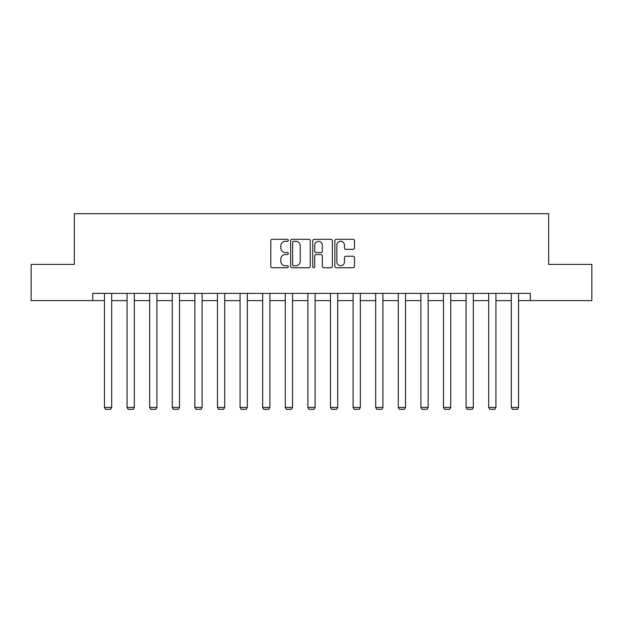 <?xml version="1.0" encoding="UTF-8"?>
<svg xmlns="http://www.w3.org/2000/svg" width="623" height="623" viewBox="0 0 623 623"><rect width="100%" height="100%" fill="white"/><g stroke="black" fill="none" stroke-linecap="round" stroke-linejoin="round"><path stroke-width="0.93" d="M288.317 240.307A0.997 0.997 0 0 0 287.328 239.31L272.212 239.31A1.425 1.425 0 0 0 270.795 240.735L270.795 266.333A1.425 1.425 0 0 0 272.212 267.75L287.328 267.75A0.997 0.997 0 0 0 288.317 266.761A0.997 0.997 0 0 0 287.328 265.764L285.365 265.764A4.548 4.548 0 0 1 280.817 261.208L280.817 259.075A4.548 4.548 0 0 1 285.365 254.527L287.328 254.527A0.997 0.997 0 0 0 288.317 253.53A0.997 0.997 0 0 0 287.328 252.533L285.365 252.533A4.548 4.548 0 0 1 280.817 247.985L280.817 245.851A4.548 4.548 0 0 1 285.365 241.303L287.328 241.303A0.997 0.997 0 0 0 288.317 240.307M353.062 249.34A1.425 1.425 0 0 0 354.487 247.915L354.487 240.735A1.425 1.425 0 0 0 353.062 239.31L336.28 239.31A1.425 1.425 0 0 0 334.855 240.735L334.855 266.333A1.425 1.425 0 0 0 336.28 267.75L353.062 267.75A1.425 1.425 0 0 0 354.487 266.333L354.487 257.657A1.425 1.425 0 0 0 353.062 256.232L345.882 256.232A1.425 1.425 0 0 0 344.457 257.657L344.457 261.956A3.808 3.808 0 0 1 340.656 265.764A3.808 3.808 0 0 1 336.848 261.956L336.848 245.104A3.808 3.808 0 0 1 340.656 241.303A3.808 3.808 0 0 1 344.457 245.104L344.457 247.915A1.425 1.425 0 0 0 345.882 249.34L353.062 249.34M92.726 300.621L31.15 300.621L31.15 264.401L74.324 264.401L74.324 213.689L548.676 213.689L548.676 264.401L591.85 264.401L591.85 300.621L530.274 300.621L530.274 293.378L92.726 293.378L92.726 300.621L104.462 300.621M310.254 240.735A1.425 1.425 0 0 0 308.837 239.31L292.055 239.31A1.425 1.425 0 0 0 290.63 240.735L290.63 266.333A1.425 1.425 0 0 0 292.055 267.75L308.837 267.75A1.425 1.425 0 0 0 310.254 266.333L310.254 240.735M314.163 239.31L330.945 239.31A1.425 1.425 0 0 1 332.371 240.735L332.371 266.333A1.425 1.425 0 0 1 330.945 267.75L323.765 267.75A1.425 1.425 0 0 1 322.34 266.333L322.34 255.952A1.425 1.425 0 0 0 320.923 254.527L316.157 254.527A1.425 1.425 0 0 0 314.732 255.952L314.732 266.761A0.997 0.997 0 0 1 313.743 267.75A0.997 0.997 0 0 1 312.746 266.761L312.746 240.735A1.425 1.425 0 0 1 314.163 239.31M111.704 300.621L127.061 300.621M134.311 300.621L149.668 300.621M156.91 300.621L172.267 300.621M179.51 300.621L194.867 300.621M202.109 300.621L217.474 300.621M224.716 300.621L240.073 300.621M247.315 300.621L262.672 300.621M269.915 300.621L285.279 300.621M292.522 300.621L307.879 300.621M315.121 300.621L330.478 300.621M337.721 300.621L353.085 300.621M360.328 300.621L375.685 300.621M382.927 300.621L398.284 300.621M405.526 300.621L420.891 300.621M428.133 300.621L443.49 300.621M450.733 300.621L466.09 300.621M473.332 300.621L488.689 300.621M495.939 300.621L511.296 300.621M518.538 300.621L530.274 300.621M293.62 241.303A0.997 0.997 0 0 0 292.623 242.3L292.623 264.767A0.997 0.997 0 0 0 293.62 265.764L295.676 265.764A4.548 4.548 0 0 0 300.231 261.208L300.231 245.851A4.548 4.548 0 0 0 295.676 241.303L293.62 241.303M322.34 245.174A3.808 3.808 0 0 0 318.54 241.374A3.808 3.808 0 0 0 314.732 245.174L314.732 251.116A1.425 1.425 0 0 0 316.157 252.533L320.923 252.533A1.425 1.425 0 0 0 322.34 251.116L322.34 245.174M111.704 293.378L111.704 407.426L104.462 407.426L104.462 293.378M111.704 407.426L110.621 409.311L105.544 409.311L104.462 407.426M134.311 293.378L134.311 407.426L127.061 407.426L127.061 293.378M134.311 407.426L133.221 409.311L128.151 409.311L127.061 407.426M156.91 293.378L156.91 407.426L149.668 407.426L149.668 293.378M156.91 407.426L155.82 409.311L150.75 409.311L149.668 407.426M179.51 293.378L179.51 407.426L172.267 407.426L172.267 293.378M179.51 407.426L178.427 409.311L173.35 409.311L172.267 407.426M202.109 293.378L202.109 407.426L194.867 407.426L194.867 293.378M202.109 407.426L201.027 409.311L195.957 409.311L194.867 407.426M224.716 293.378L224.716 407.426L217.474 407.426L217.474 293.378M224.716 407.426L223.626 409.311L218.556 409.311L217.474 407.426M247.315 293.378L247.315 407.426L240.073 407.426L240.073 293.378M247.315 407.426L246.233 409.311L241.156 409.311L240.073 407.426M269.915 293.378L269.915 407.426L262.672 407.426L262.672 293.378M269.915 407.426L268.832 409.311L263.763 409.311L262.672 407.426M292.522 293.378L292.522 407.426L285.279 407.426L285.279 293.378M292.522 407.426L291.432 409.311L286.362 409.311L285.279 407.426M315.121 293.378L315.121 407.426L307.879 407.426L307.879 293.378M315.121 407.426L314.039 409.311L308.961 409.311L307.879 407.426M337.721 293.378L337.721 407.426L330.478 407.426L330.478 293.378M337.721 407.426L336.638 409.311L331.568 409.311L330.478 407.426M360.328 293.378L360.328 407.426L353.085 407.426L353.085 293.378M360.328 407.426L359.237 409.311L354.168 409.311L353.085 407.426M382.927 293.378L382.927 407.426L375.685 407.426L375.685 293.378M382.927 407.426L381.844 409.311L376.767 409.311L375.685 407.426M405.526 293.378L405.526 407.426L398.284 407.426L398.284 293.378M405.526 407.426L404.444 409.311L399.374 409.311L398.284 407.426M428.133 293.378L428.133 407.426L420.891 407.426L420.891 293.378M428.133 407.426L427.043 409.311L421.973 409.311L420.891 407.426M450.733 293.378L450.733 407.426L443.49 407.426L443.49 293.378M450.733 407.426L449.65 409.311L444.573 409.311L443.49 407.426M473.332 293.378L473.332 407.426L466.09 407.426L466.09 293.378M473.332 407.426L472.25 409.311L467.18 409.311L466.09 407.426M495.939 293.378L495.939 407.426L488.689 407.426L488.689 293.378M495.939 407.426L494.849 409.311L489.779 409.311L488.689 407.426M518.538 293.378L518.538 407.426L511.296 407.426L511.296 293.378M518.538 407.426L517.456 409.311L512.379 409.311L511.296 407.426"/></g></svg>
